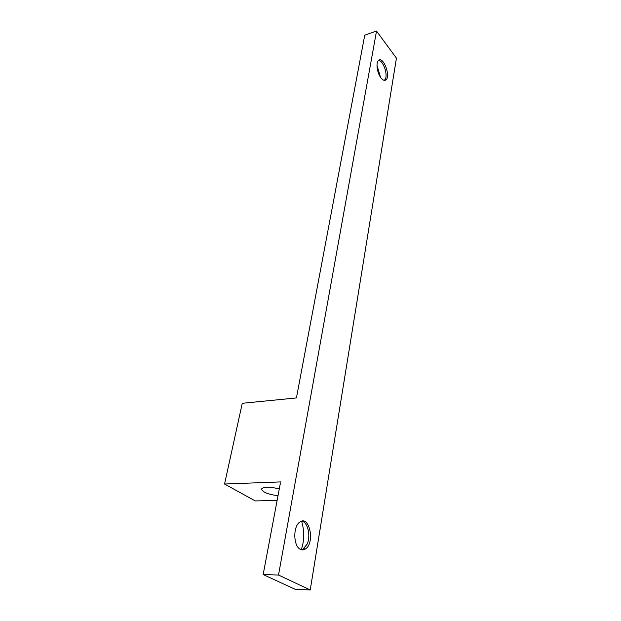 <?xml version="1.0" encoding="UTF-8"?>
<svg xmlns="http://www.w3.org/2000/svg" width="621" height="621" viewBox="0 0 621 621"><rect width="100%" height="100%" fill="white"/><g stroke="black" fill="none" stroke-linecap="round" stroke-linejoin="round"><path stroke-width="0.93" d="M296.427 397.937L242.26 403.301L224.561 484.015L280.614 481.912L263.164 574.549L278.519 575.038L376.528 31.05L364.752 35.156L296.427 397.937M224.561 484.015L255.285 500.937L277.129 500.417M263.164 574.549L295.161 589.313L310.236 589.95L396.439 58.164L376.528 31.05M279.287 488.952C269.755 486.639 263.832 486.639 261.526 488.952C262.341 492.049 267.83 494.316 278.006 495.76M385.913 79.899C390.958 76.445 383.374 55.983 378.608 60.361C375.635 62.372 377.079 73.154 380.976 77.92C382.854 80.241 384.5 80.901 385.913 79.899L384.43 80.365L385.54 78.619C387.714 73.371 382.963 60.586 378.732 60.4L378.585 60.384M376.994 65.275L380.51 77.268M301.589 521.229C303.754 528.223 304.212 535.605 302.978 543.391L301.402 549.74M278.519 575.038L310.236 589.95M300.409 549.352C302.14 550.214 303.84 550.074 305.516 548.925C315.282 542.77 309.351 514.708 299.827 522.075C292.879 526.243 293.252 546.317 300.409 549.352M301.612 549.795L303.63 548.902L307.224 543.988C310.756 536.001 308.008 522.983 302.435 521.361L301.79 521.182M385.54 78.619L384.935 79.822M307.224 543.988L302.8 549.391M303.63 548.902L305.516 548.925"/></g></svg>

